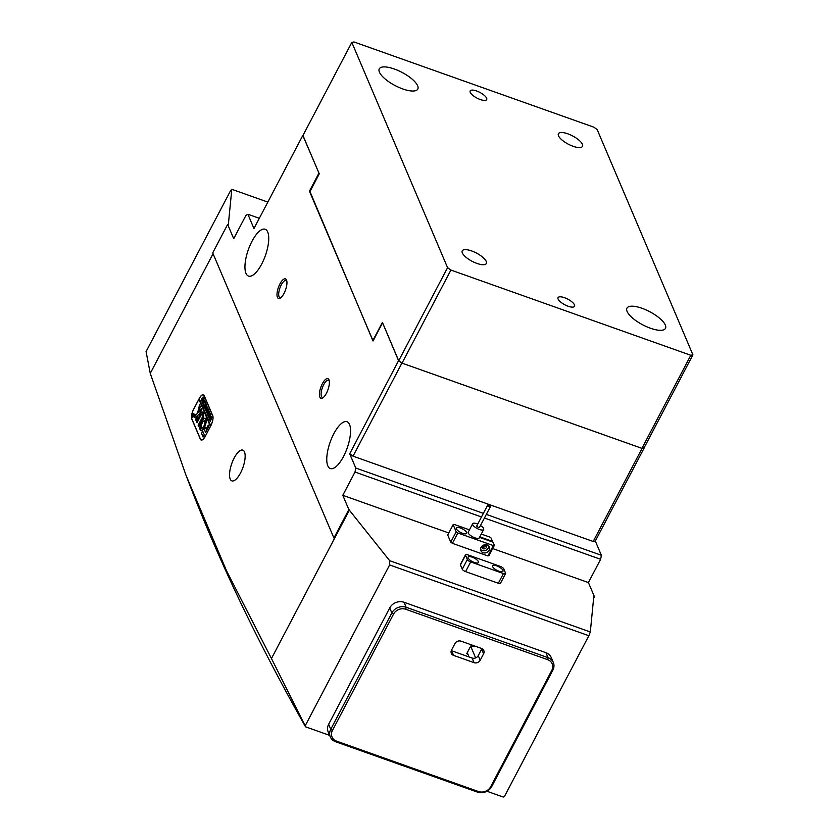 <?xml version="1.0" encoding="UTF-8"?>
<svg xmlns="http://www.w3.org/2000/svg" width="839" height="839" viewBox="0 0 839 839"><rect width="100%" height="100%" fill="white"/><g stroke="black" fill="none" stroke-linecap="round" stroke-linejoin="round"><path stroke-width="1.26" d="M328.94 379.794A10.414 3.776 109.6 0 1 328.993 379.91A10.414 3.776 109.6 0 1 327.955 389.726A10.414 3.776 109.6 0 1 322.564 397.99A10.414 3.776 109.6 0 1 319.848 397.12A10.414 3.776 109.6 0 1 322.365 383.685A10.414 3.776 109.6 0 1 328.94 379.794M329.224 380.728A9.166 3.325 -70.4 0 0 328.552 380.203A9.166 3.325 -70.4 0 0 322.984 386.139A9.166 3.325 -70.4 0 0 321.484 396.469A9.166 3.325 -70.4 0 0 322.417 397.487A9.166 3.325 -70.4 0 0 323.267 397.497M286.519 280.006A10.414 3.776 109.6 0 1 286.571 280.121A10.414 3.776 109.6 0 1 285.533 289.927A10.414 3.776 109.6 0 1 280.142 298.191A10.414 3.776 109.6 0 1 277.426 297.321A10.414 3.776 109.6 0 1 279.943 283.886A10.414 3.776 109.6 0 1 286.519 280.006M286.802 280.939A9.166 3.325 -70.4 0 0 286.13 280.415A9.166 3.325 -70.4 0 0 280.562 286.34A9.166 3.325 -70.4 0 0 279.062 296.681A9.166 3.325 -70.4 0 0 279.995 297.688A9.166 3.325 -70.4 0 0 280.845 297.698M230.222 479.069A16.319 5.915 -70.4 0 0 231.889 480.873A16.319 5.915 -70.4 0 0 241.81 470.312A16.319 5.915 -70.4 0 0 244.474 451.917A16.319 5.915 -70.4 0 0 242.817 450.124A16.319 5.915 -70.4 0 0 232.896 460.674A16.319 5.915 -70.4 0 0 230.222 479.069M245.984 273.357A24.866 9.019 -70.4 0 0 248.522 276.094A24.866 9.019 -70.4 0 0 263.635 260.017A24.866 9.019 -70.4 0 0 267.704 231.983A24.866 9.019 -70.4 0 0 265.166 229.246A24.866 9.019 -70.4 0 0 250.053 245.334A24.866 9.019 -70.4 0 0 245.984 273.357M327.797 465.823A24.866 9.019 -70.4 0 0 330.335 468.561A24.866 9.019 -70.4 0 0 345.448 452.473A24.866 9.019 -70.4 0 0 349.517 424.45A24.866 9.019 -70.4 0 0 346.979 421.702A24.866 9.019 -70.4 0 0 331.866 437.79A24.866 9.019 -70.4 0 0 327.797 465.823M319.019 173.264L302.816 135.436L253.955 228.523L247.893 214.26L245.921 215.424L233.714 238.696L227.652 224.433L212.718 252.875L333.922 538.009L348.856 509.567L342.794 495.314L448.781 532.964M267.819 202.094L231.795 189.299L230.547 190.715L146.08 351.593L150.254 373.397L186.101 475.514L226.603 570.94L271.458 658.531L334.604 538.25L333.922 538.009M486.956 791.261L503.253 797.05L504.386 796.61L588.852 635.721L389.632 564.941L305.165 725.829L271.458 658.531M186.101 475.514L190.117 485.928A4450.968 1522.324 27.7 0 0 305.543 726.815L305.165 725.829M305.543 726.815L329.654 735.373M492.692 548.559L588.412 582.57L594.473 596.823L593.781 596.581L590.32 631.966L588.852 635.721M212.728 415.651L204.181 395.557A7.771 2.821 -70.4 0 0 203.384 394.697A7.771 2.821 -70.4 0 0 199.273 398.452L193.704 409.054A7.771 2.821 -70.4 0 0 191.827 419.081L200.374 439.185A7.771 2.821 -70.4 0 0 201.161 440.045A7.771 2.821 -70.4 0 0 205.282 436.28L210.841 425.677A7.771 2.821 -70.4 0 0 212.728 415.651M213.075 253.735L150.254 373.397M231.795 189.299L228.334 224.684L227.652 224.433M389.632 564.941L389.663 560.683L590.32 631.966M348.856 509.567L389.663 560.683M349.538 509.808L334.604 538.25M469.106 656.979L467.271 652.658M475.64 657.912L470.669 646.198M644.184 447.953L595.312 541.029L593.194 541.48L642.066 448.404L644.111 447.774M486.326 514.412L601.374 555.282L595.312 541.029M601.374 555.282L600.63 559.298L484.439 518.02M588.412 582.57L600.63 559.298M594.473 596.823L593.603 598.48M481.481 516.971L355.012 472.042L355.767 468.026L349.706 453.773L398.567 360.686L382.647 322.963M342.794 495.314L355.012 472.042M355.767 468.026L483.369 513.363M398.567 360.686L401.902 363.088L353.041 456.164L593.194 541.48M353.041 456.164L349.706 453.773M401.902 363.088L642.066 448.404M259.303 218.318L247.893 214.26M309.969 191.533L373.009 341.012L382.511 322.91M309.381 191.313L318.883 173.222M468.099 654.598L466.767 653.612L470.784 645.978L475.461 646.292M487.627 505.298A1.552 0.535 27.7 0 0 488.906 506.452A1.552 0.535 27.7 0 0 490.406 506.651A1.552 0.535 27.7 0 0 490.427 506.557A1.552 0.535 27.7 0 0 489.158 505.393A1.552 0.535 27.7 0 0 487.658 505.204A1.552 0.535 27.7 0 0 487.627 505.298M476.856 525.812A1.552 0.535 27.7 0 0 476.793 525.885A1.552 0.535 27.7 0 0 476.772 525.98A1.552 0.535 27.7 0 0 478.041 527.144A1.552 0.535 27.7 0 0 479.541 527.332A1.552 0.535 27.7 0 0 479.572 527.238M480.506 525.508A6.219 2.129 -152.3 0 1 483.757 529.126A6.219 2.129 -152.3 0 1 483.673 529.493A6.219 2.129 -152.3 0 1 477.664 528.738A6.219 2.129 -152.3 0 1 472.577 524.092A6.219 2.129 -152.3 0 1 472.672 523.714A6.219 2.129 -152.3 0 1 477.748 524.06M478.377 561.627A5.831 1.993 27.7 0 0 473.154 557.547A5.831 1.993 27.7 0 0 468.099 557.096A5.831 1.993 27.7 0 0 468.141 557.987A5.831 1.993 27.7 0 0 473.364 562.067A5.831 1.993 27.7 0 0 478.419 562.518A5.831 1.993 27.7 0 0 478.377 561.627M502.939 570.352A5.831 1.993 27.7 0 0 497.716 566.273A5.831 1.993 27.7 0 0 492.661 565.822A5.831 1.993 27.7 0 0 492.703 566.713A5.831 1.993 27.7 0 0 497.926 570.793A5.831 1.993 27.7 0 0 502.981 571.244A5.831 1.993 27.7 0 0 502.939 570.352M465.509 554.768A3.104 1.059 27.7 0 1 467.648 554.789L500.401 566.419A3.104 1.059 27.7 0 1 503.736 568.821L505.55 573.1A3.104 1.059 27.7 0 1 505.571 573.572A3.104 1.059 27.7 0 1 503.431 573.551L470.679 561.92L465.593 571.611A3.104 1.059 -152.3 0 1 462.258 569.22L460.433 564.941A3.104 1.059 -152.3 0 1 460.412 564.469L465.509 554.768A3.104 1.059 27.7 0 0 465.53 555.25L460.433 564.941M505.571 573.572L500.484 583.262A3.104 1.059 -152.3 0 1 498.335 583.252L465.593 571.611M462.258 569.22L467.344 559.519L465.53 555.25M467.344 559.519A3.104 1.059 27.7 0 0 470.679 561.92M491.78 786.468A10.876 9.428 -23 0 1 477.475 792.131L335.569 741.718A10.876 9.428 -23 0 1 330.304 736.915A10.876 9.428 -23 0 1 330.765 729.269L391.855 612.921A10.876 9.428 -23 0 1 406.149 607.268L548.066 657.682A10.876 9.428 -23 0 1 553.321 662.474A10.876 9.428 -23 0 1 552.87 670.12L491.78 786.468L490.721 786.699L551.8 670.351A9.323 8.086 157 0 0 547.689 659.685L405.782 609.271A9.323 8.086 157 0 0 393.522 614.117L332.433 730.465A9.323 8.086 157 0 0 336.544 741.131L478.461 791.544A9.323 8.086 157 0 0 490.721 786.699M330.304 736.915L328.185 731.933A10.876 9.428 -23 0 1 328.647 724.277L389.726 607.929A10.876 9.428 -23 0 1 404.031 602.276L545.948 652.69A10.876 9.428 -23 0 1 551.202 657.482L553.321 662.474M451.55 650.068L454.937 643.607A4.656 4.038 -23 0 1 461.072 641.185L481.534 648.453A4.656 4.038 -23 0 1 483.788 650.508A4.656 4.038 -23 0 1 483.6 653.791L480.202 660.251A4.656 4.038 -23 0 1 474.077 662.674L453.605 655.406A4.656 4.038 -23 0 1 451.351 653.35A4.656 4.038 -23 0 1 451.55 650.068M481.869 648.589A4.656 4.038 -23 0 1 481.628 649.155L478.23 655.616A4.656 4.038 -23 0 1 472.105 658.038L451.634 650.77A4.656 4.038 -23 0 1 451.298 650.634M483.107 552.702A4.656 4.038 157 0 0 488.193 551.601A4.656 4.038 157 0 0 489.431 546.997A4.656 4.038 157 0 0 487.176 544.941A4.656 4.038 157 0 0 482.089 546.042A4.656 4.038 157 0 0 480.852 550.646A4.656 4.038 157 0 0 483.107 552.702M480.579 549.461A4.656 4.038 157 0 0 482.163 550.489A4.656 4.038 157 0 0 488.77 545.979M481.743 546.388A2.559 2.223 157 0 0 485.886 548.14A2.559 2.223 157 0 0 485.75 544.679M481.691 546.671A2.559 2.223 157 0 0 485.98 544.847M466.599 532.471A5.831 1.993 27.7 0 0 461.366 528.381A5.831 1.993 27.7 0 0 456.322 527.941A5.831 1.993 27.7 0 0 456.364 528.832A5.831 1.993 27.7 0 0 461.586 532.912A5.831 1.993 27.7 0 0 466.641 533.352A5.831 1.993 27.7 0 0 466.599 532.471M472.672 523.714L468.256 532.125A6.219 2.129 27.7 0 0 468.298 533.069A6.219 2.129 27.7 0 0 473.867 537.421A6.219 2.129 27.7 0 0 479.258 537.904A6.219 2.129 27.7 0 0 479.321 537.296M485.561 544.679A2.559 2.223 -23 0 1 481.869 546.252M469.452 529.849L454.203 524.427L453.144 524.658L447.711 534.999L450.742 542.13L456.175 531.79L457.842 532.985L493.311 545.591L494.381 545.36L493.017 542.151L479.541 537.369M494.381 545.36L488.948 555.701L487.889 555.932L493.311 545.591M453.144 524.658L456.175 531.79M457.842 532.985L452.41 543.326L487.889 555.932M492.441 541.952L491.35 538.229L489.682 537.033L481.282 534.055M492.713 541.438L479.803 536.855M452.41 543.326L450.742 542.13M192.771 414.644A1.783 0.65 -70.4 0 0 192.519 417.151A1.783 0.65 -70.4 0 0 193.463 416.291A1.783 0.65 -70.4 0 0 193.715 413.784A1.783 0.65 -70.4 0 0 192.771 414.644M193.494 416.354A1.94 0.703 -70.4 0 0 193.767 413.637A1.94 0.703 -70.4 0 0 192.739 414.571A1.94 0.703 -70.4 0 0 192.467 417.298A1.94 0.703 -70.4 0 0 193.494 416.354M199.577 404.797L197.501 413.407L194.218 415.892L194.784 417.56L199.493 414.12L201.79 409.914L201.339 408.541L198.812 412.431L200.238 406.475L199.577 404.797M199.745 404.786L197.637 413.459L194.354 415.945L194.858 417.56M201.8 421.44A6.607 2.391 -70.4 0 0 200.122 429.757L201.35 427.439A3.807 1.384 109.6 0 1 202.346 422.72A3.807 1.384 109.6 0 1 204.359 420.884A3.807 1.384 109.6 0 1 204.664 421.136L205.88 418.787A6.607 2.391 -70.4 0 0 205.293 418.252A6.607 2.391 -70.4 0 0 201.8 421.44M205.366 418.273A6.607 2.391 -70.4 0 0 201.937 421.493A6.607 2.391 -70.4 0 0 200.227 429.715M205.146 408.687L206.709 405.227L204.726 408.132L204.454 407.492L206.656 405.048L205.282 409.442L206.488 405.048M204.496 405.405L203.877 405.646L204.884 405.185L205.366 402.122L205.094 405.247L205.87 403.307L206.195 404.073L204.433 407.439L204.097 406.663L205.062 405.3L203.971 406.37L203.741 405.604M205.219 401.692L204.926 402.248L205.356 401.734M203.636 403.968L203.248 404.66L202.598 403.139L202.965 402.395L202.954 403.643L204.527 400.161L204.863 400.937L203.059 403.905L203.636 403.968M203.405 401.294L202.115 402.091L202.629 399.5L203.929 398.651L203.405 401.294M202.598 402.28L203.804 398.703M203.353 394.896A7.771 2.821 -70.4 0 1 204.139 395.756L212.624 415.714A7.771 2.821 -70.4 0 1 210.746 425.74L199.231 398.651A7.771 2.821 -70.4 0 1 203.353 394.896L203.919 395.096M201.706 400.748L201.58 398.703L202.409 398.756L203.143 396.899L203.468 397.665L201.706 401.032L201.58 398.703L202.304 398.378M206.981 409.705L205.691 410.502L206.205 407.911L207.516 407.072L206.981 409.705M206.174 410.691L207.38 407.114M206.625 410.942L206.646 412.348L208.229 408.866L208.554 409.642L206.793 412.998L206.625 410.942M206.646 412.348L207.548 410.942L206.918 410.795M208.733 409.946L208.439 410.512L208.869 409.998M207.38 414.162L209.226 411.11L208.376 413.564L209.603 412.001L208.166 416.238L209.142 412.683L207.82 415.41L208.775 411.886L207.38 414.162M207.946 415.494L208.313 414.948M207.579 414.644L208.775 411.886M208.481 416.763L210.327 413.7L209.477 416.165L210.715 414.602L209.278 418.839L210.253 415.284L208.921 418.011L209.886 414.487L208.481 416.763M209.047 418.095L209.414 417.549M208.691 417.245L209.886 414.487M209.593 419.364L211.438 416.301L210.579 418.766L211.816 417.203L210.379 421.44L211.355 417.885L210.023 420.612L210.988 417.088L209.593 419.364M210.149 420.696L210.526 420.15M209.792 419.846L211.376 416.616M199.304 398.819L198.895 399.301L210.411 426.39L205.377 436.102M198.895 399.301L193.799 408.992A7.771 2.821 -70.4 0 0 191.921 419.028L200.406 438.986A7.771 2.821 -70.4 0 0 201.203 439.835A7.771 2.821 -70.4 0 0 205.314 436.081M202.629 430.91L201.402 433.239L203.059 437.014L204.307 434.875L202.629 430.91M206.247 429.023L205.565 427.45L204.412 429.558L205.649 432.473L208.817 426.453L208.366 425.079L206.247 429.023L208.271 425.174M202.503 415.022A2.328 0.849 109.6 0 1 201.937 418.011L198.151 425.226L198.57 426.579L202.482 419.301A4.51 1.636 -70.4 0 0 203.437 413.228L202.639 415.064A2.328 0.849 109.6 0 1 202.073 418.063L198.287 425.279L198.675 426.537M201.507 427.806L200.29 430.155A6.607 2.391 -70.4 0 0 200.878 430.69A6.607 2.391 -70.4 0 0 204.8 426.621A6.607 2.391 -70.4 0 0 206.048 419.185L204.821 421.503A3.807 1.384 109.6 0 1 204.045 425.772A3.807 1.384 109.6 0 1 201.811 428.058A3.807 1.384 109.6 0 1 201.507 427.806M196.064 420.664L197.92 417.287L197.469 415.913L195.634 419.311L196.106 420.685M200.878 415.515A2.328 0.849 109.6 0 1 202.115 414.393A2.328 0.849 109.6 0 1 202.346 414.634L203.279 412.872A4.51 1.636 -70.4 0 0 202.713 412.054A4.51 1.636 -70.4 0 0 200.332 414.235L196.546 421.451L196.966 422.804L200.878 415.515M193.232 414.665L193.18 415.63L193.746 415.053L192.802 416.857L193.337 414.707M192.813 416.616L193.148 415.462M202.786 412.085A4.51 1.636 -70.4 0 0 200.469 414.288L196.683 421.503L197.071 422.762M197.375 415.997L195.77 419.364L196.158 420.622M201.559 427.88L200.427 430.197A6.607 2.391 -70.4 0 0 200.941 430.711M205.922 419.248L204.957 421.556A3.807 1.384 109.6 0 1 204.181 425.824A3.807 1.384 109.6 0 1 201.947 428.11A3.807 1.384 109.6 0 1 201.874 428.079M203.489 413.312L202.639 415.064M205.471 427.544L204.506 429.851L205.639 432.505M201.391 408.645L198.812 412.431M202.66 430.994L201.538 433.291L203.132 437.014M192.645 416.49L193.18 415.473M192.75 416.459L193.127 415.662L192.855 416.501M199.032 399.343L210.505 426.338M203.132 397.319L202.409 398.756M201.717 398.745L202.44 398.42M201.58 400.329L202.482 398.934L201.727 398.976L201.58 400.329L202.346 398.882L201.727 398.976M202.734 402.321L202.629 399.5M202.765 399.542L204.066 398.703M203.846 399.532L202.681 402.08L202.199 401.22L203.877 398.703M203.311 404.545L202.598 403.139M204.517 400.591L202.954 403.643M205.02 405.237L205.24 403.234M205.377 403.286L205.45 402.259M205.828 403.811L205.094 405.247M204.664 406.37L205.062 405.3M205.586 405.793L206.793 405.101M206.31 410.743L206.205 407.911M206.342 407.964L207.653 407.125M207.569 407.261L205.775 409.642L206.258 410.502L207.432 407.943M208.198 409.369L207.485 410.753M206.793 412.725L206.226 411.655M209.163 412.694L209.561 412.127M208.45 415.001L209.142 412.683M209.551 417.602L210.662 414.728M210.662 420.203L211.774 417.329M568.129 306.245A9.323 3.188 27.7 0 0 574.558 306.308A9.323 3.188 27.7 0 0 564.49 297.698A9.323 3.188 27.7 0 0 558.05 297.635A9.323 3.188 27.7 0 0 568.129 306.245M480.254 99.526A9.323 3.188 27.7 0 0 486.693 99.589A9.323 3.188 27.7 0 0 476.615 90.979A9.323 3.188 27.7 0 0 470.176 90.916A9.323 3.188 27.7 0 0 480.254 99.526M402.772 88.944A21.751 7.436 27.7 0 0 417.791 89.081A21.751 7.436 27.7 0 0 394.288 68.987A21.751 7.436 27.7 0 0 379.27 68.861A21.751 7.436 27.7 0 0 402.772 88.944M650.456 328.238A21.751 7.436 27.7 0 0 665.474 328.364A21.751 7.436 27.7 0 0 641.971 308.28A21.751 7.436 27.7 0 0 626.953 308.144A21.751 7.436 27.7 0 0 650.456 328.238M573.11 146.29A13.592 4.646 27.7 0 0 582.497 146.364A13.592 4.646 27.7 0 0 567.804 133.81A13.592 4.646 27.7 0 0 558.417 133.726A13.592 4.646 27.7 0 0 573.11 146.29M476.93 263.415A13.592 4.646 27.7 0 0 486.316 263.498A13.592 4.646 27.7 0 0 471.633 250.934A13.592 4.646 27.7 0 0 462.247 250.851A13.592 4.646 27.7 0 0 476.93 263.415M351.824 42.401L302.952 135.488L319.26 173.841L309.759 191.932L372.904 340.487L382.406 322.386L398.703 360.739L447.575 267.662L450.91 270.053L690.791 355.275L692.92 354.813L597.169 129.563L593.834 127.171L353.943 41.95L351.824 42.401L447.575 267.662M692.92 354.813L644.048 447.9L641.929 448.351L690.791 355.275M450.91 270.053L402.038 363.13L641.929 448.351M402.038 363.13L398.703 360.739M498.335 583.252L503.431 573.551M328.647 724.277L330.765 729.269L332.433 730.465M389.726 607.929L391.855 612.921L393.522 614.117M404.031 602.276L406.149 607.268L405.782 609.271M545.948 652.69L548.066 657.682L547.689 659.685M336.544 741.131L335.569 741.718M478.461 791.544L477.475 792.131M552.87 670.12L551.8 670.351M453.605 655.406L451.634 650.77M474.077 662.674L472.105 658.038M480.202 660.251L478.23 655.616M483.6 653.791L481.628 649.155M490.406 506.651L479.541 527.332M479.258 537.904L483.673 529.493M487.658 505.204L476.793 525.885M201.203 439.835L201.832 440.066"/></g></svg>

